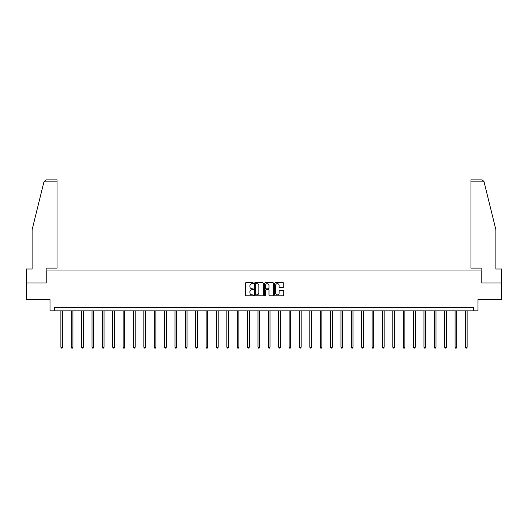 <?xml version="1.0" encoding="UTF-8"?>
<svg xmlns="http://www.w3.org/2000/svg" width="528" height="528" viewBox="0 0 528 528"><rect width="100%" height="100%" fill="white"/><g stroke="black" fill="none" stroke-linecap="round" stroke-linejoin="round"><path stroke-width="0.79" d="M253.361 283.193A0.455 0.455 0 0 0 252.905 282.737L245.969 282.737A0.653 0.653 0 0 0 245.315 283.391L245.315 295.139A0.653 0.653 0 0 0 245.969 295.792L252.905 295.792A0.455 0.455 0 0 0 253.361 295.33A0.455 0.455 0 0 0 252.905 294.875L252.008 294.875A2.086 2.086 0 0 1 249.916 292.789L249.916 291.806A2.086 2.086 0 0 1 252.008 289.72L252.905 289.72A0.455 0.455 0 0 0 253.361 289.265A0.455 0.455 0 0 0 252.905 288.803L252.008 288.803A2.086 2.086 0 0 1 249.916 286.717L249.916 285.74A2.086 2.086 0 0 1 252.008 283.648L252.905 283.648A0.455 0.455 0 0 0 253.361 283.193M283.074 287.338A0.653 0.653 0 0 0 283.727 286.684L283.727 283.391A0.653 0.653 0 0 0 283.074 282.737L275.372 282.737A0.653 0.653 0 0 0 274.718 283.391L274.718 295.139A0.653 0.653 0 0 0 275.372 295.792L283.074 295.792A0.653 0.653 0 0 0 283.727 295.139L283.727 291.159A0.653 0.653 0 0 0 283.074 290.506L279.781 290.506A0.653 0.653 0 0 0 279.127 291.159L279.127 293.132A1.749 1.749 0 0 1 277.378 294.875A1.749 1.749 0 0 1 275.636 293.132L275.636 285.397A1.749 1.749 0 0 1 277.378 283.648A1.749 1.749 0 0 1 279.127 285.397L279.127 286.684A0.653 0.653 0 0 0 279.781 287.338L283.074 287.338M473.339 310.873L477.992 310.873L477.992 299.567L501.6 299.567L501.6 282.949L481.78 282.949L481.78 270.976L46.22 270.976L46.22 282.949L26.4 282.949L26.4 299.567L50.008 299.567L50.008 310.873L473.339 310.873L473.339 307.547L54.661 307.547L54.661 310.873M263.426 283.391A0.653 0.653 0 0 0 262.779 282.737L255.077 282.737A0.653 0.653 0 0 0 254.423 283.391L254.423 295.139A0.653 0.653 0 0 0 255.077 295.792L262.779 295.792A0.653 0.653 0 0 0 263.426 295.139L263.426 283.391M265.221 282.737L272.923 282.737A0.653 0.653 0 0 1 273.577 283.391L273.577 295.139A0.653 0.653 0 0 1 272.923 295.792L269.63 295.792A0.653 0.653 0 0 1 268.976 295.139L268.976 290.374A0.653 0.653 0 0 0 268.323 289.72L266.138 289.72A0.653 0.653 0 0 0 265.485 290.374L265.485 295.33A0.455 0.455 0 0 1 265.03 295.792A0.455 0.455 0 0 1 264.574 295.33L264.574 283.391A0.653 0.653 0 0 1 265.221 282.737M255.79 283.648A0.455 0.455 0 0 0 255.334 284.104L255.334 294.419A0.455 0.455 0 0 0 255.79 294.875L256.74 294.875A2.086 2.086 0 0 0 258.826 292.789L258.826 285.74A2.086 2.086 0 0 0 256.74 283.648L255.79 283.648M268.976 285.43A1.749 1.749 0 0 0 267.234 283.681A1.749 1.749 0 0 0 265.485 285.43L265.485 288.156A0.653 0.653 0 0 0 266.138 288.803L268.323 288.803A0.653 0.653 0 0 0 268.976 288.156L268.976 285.43M60.878 310.873L60.878 347.266L62.542 347.266L62.542 310.873M62.542 347.266L62.047 348.13L61.38 348.13L60.878 347.266M43.93 181.87L45.982 179.87L57.057 179.87L57.057 181.87L43.93 181.87L32.116 229.746L32.116 268.983L26.4 268.983L26.4 282.949M46.147 282.949L46.147 268.118L57.057 268.118L57.057 181.87M501.6 282.949L501.6 268.983L495.884 268.983L495.884 229.746L483.952 181.388L482.018 179.87L470.943 179.87L478.922 179.87L470.943 179.87L470.943 268.118L481.853 268.118L481.853 282.949M71.254 310.873L71.254 347.266L72.917 347.266L72.917 310.873M72.917 347.266L72.415 348.13L71.755 348.13L71.254 347.266M81.629 310.873L81.629 347.266L83.292 347.266L83.292 310.873M83.292 347.266L82.79 348.13L82.124 348.13L81.629 347.266M92.004 310.873L92.004 347.266L93.661 347.266L93.661 310.873M93.661 347.266L93.166 348.13L92.499 348.13L92.004 347.266M102.373 310.873L102.373 347.266L104.036 347.266L104.036 310.873M104.036 347.266L103.541 348.13L102.874 348.13L102.373 347.266M112.748 310.873L112.748 347.266L114.411 347.266L114.411 310.873M114.411 347.266L113.909 348.13L113.249 348.13L112.748 347.266M123.123 310.873L123.123 347.266L124.786 347.266L124.786 310.873M124.786 347.266L124.285 348.13L123.618 348.13L123.123 347.266M133.498 310.873L133.498 347.266L135.161 347.266L135.161 310.873M135.161 347.266L134.66 348.13L133.993 348.13L133.498 347.266M143.867 310.873L143.867 347.266L145.53 347.266L145.53 310.873M145.53 347.266L145.035 348.13L144.368 348.13L143.867 347.266M154.242 310.873L154.242 347.266L155.905 347.266L155.905 310.873M155.905 347.266L155.41 348.13L154.744 348.13L154.242 347.266M164.617 310.873L164.617 347.266L166.28 347.266L166.28 310.873M166.28 347.266L165.779 348.13L165.119 348.13L164.617 347.266M174.992 310.873L174.992 347.266L176.656 347.266L176.656 310.873M176.656 347.266L176.154 348.13L175.487 348.13L174.992 347.266M185.368 310.873L185.368 347.266L187.031 347.266L187.031 310.873M187.031 347.266L186.529 348.13L185.863 348.13L185.368 347.266M195.736 310.873L195.736 347.266L197.399 347.266L197.399 310.873M197.399 347.266L196.904 348.13L196.238 348.13L195.736 347.266M206.111 310.873L206.111 347.266L207.775 347.266L207.775 310.873M207.775 347.266L207.28 348.13L206.613 348.13L206.111 347.266M216.487 310.873L216.487 347.266L218.15 347.266L218.15 310.873M218.15 347.266L217.648 348.13L216.988 348.13L216.487 347.266M226.862 310.873L226.862 347.266L228.525 347.266L228.525 310.873M228.525 347.266L228.023 348.13L227.357 348.13L226.862 347.266M237.237 310.873L237.237 347.266L238.894 347.266L238.894 310.873M238.894 347.266L238.399 348.13L237.732 348.13L237.237 347.266M247.606 310.873L247.606 347.266L249.269 347.266L249.269 310.873M249.269 347.266L248.774 348.13L248.107 348.13L247.606 347.266M257.981 310.873L257.981 347.266L259.644 347.266L259.644 310.873M259.644 347.266L259.142 348.13L258.482 348.13L257.981 347.266M268.356 310.873L268.356 347.266L270.019 347.266L270.019 310.873M270.019 347.266L269.518 348.13L268.858 348.13L268.356 347.266M278.731 310.873L278.731 347.266L280.394 347.266L280.394 310.873M280.394 347.266L279.893 348.13L279.226 348.13L278.731 347.266M289.106 310.873L289.106 347.266L290.763 347.266L290.763 310.873M290.763 347.266L290.268 348.13L289.601 348.13L289.106 347.266M299.475 310.873L299.475 347.266L301.138 347.266L301.138 310.873M301.138 347.266L300.643 348.13L299.977 348.13L299.475 347.266M309.85 310.873L309.85 347.266L311.513 347.266L311.513 310.873M311.513 347.266L311.012 348.13L310.352 348.13L309.85 347.266M320.225 310.873L320.225 347.266L321.889 347.266L321.889 310.873M321.889 347.266L321.387 348.13L320.72 348.13L320.225 347.266M330.601 310.873L330.601 347.266L332.264 347.266L332.264 310.873M332.264 347.266L331.762 348.13L331.096 348.13L330.601 347.266M340.969 310.873L340.969 347.266L342.632 347.266L342.632 310.873M342.632 347.266L342.137 348.13L341.471 348.13L340.969 347.266M351.344 310.873L351.344 347.266L353.008 347.266L353.008 310.873M353.008 347.266L352.513 348.13L351.846 348.13L351.344 347.266M361.72 310.873L361.72 347.266L363.383 347.266L363.383 310.873M363.383 347.266L362.881 348.13L362.221 348.13L361.72 347.266M372.095 310.873L372.095 347.266L373.758 347.266L373.758 310.873M373.758 347.266L373.256 348.13L372.59 348.13L372.095 347.266M382.47 310.873L382.47 347.266L384.133 347.266L384.133 310.873M384.133 347.266L383.632 348.13L382.965 348.13L382.47 347.266M392.839 310.873L392.839 347.266L394.502 347.266L394.502 310.873M394.502 347.266L394.007 348.13L393.34 348.13L392.839 347.266M403.214 310.873L403.214 347.266L404.877 347.266L404.877 310.873M404.877 347.266L404.382 348.13L403.715 348.13L403.214 347.266M413.589 310.873L413.589 347.266L415.252 347.266L415.252 310.873M415.252 347.266L414.751 348.13L414.091 348.13L413.589 347.266M423.964 310.873L423.964 347.266L425.627 347.266L425.627 310.873M425.627 347.266L425.126 348.13L424.459 348.13L423.964 347.266M434.339 310.873L434.339 347.266L435.996 347.266L435.996 310.873M435.996 347.266L435.501 348.13L434.834 348.13L434.339 347.266M444.708 310.873L444.708 347.266L446.371 347.266L446.371 310.873M446.371 347.266L445.876 348.13L445.21 348.13L444.708 347.266M455.083 310.873L455.083 347.266L456.746 347.266L456.746 310.873M456.746 347.266L456.245 348.13L455.585 348.13L455.083 347.266M465.458 310.873L465.458 347.266L467.122 347.266L467.122 310.873M467.122 347.266L466.62 348.13L465.953 348.13L465.458 347.266M484.07 181.87L470.943 181.87"/></g></svg>
